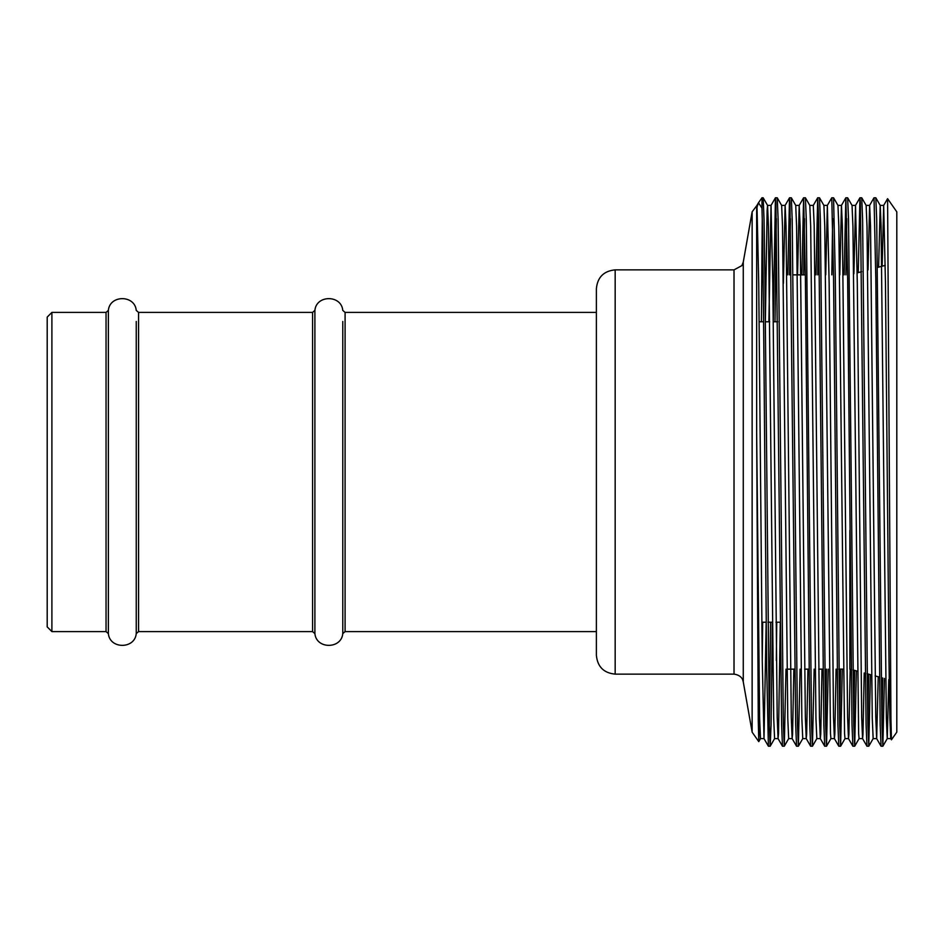 <?xml version="1.0" encoding="UTF-8"?>
<svg xmlns="http://www.w3.org/2000/svg" width="944" height="944" viewBox="0 0 944 944"><rect width="100%" height="100%" fill="white"/><g stroke="black" fill="none" stroke-linecap="round" stroke-linejoin="round"><path stroke-width="1.42" d="M51.896 631.595L47.2 626.899L47.2 317.101L51.896 312.405L51.896 631.595L106.047 631.595L106.047 312.405L51.896 312.405M596.384 472L596.384 288.64C597.505 277.241 603.759 270.975 615.169 269.866L615.169 674.134C603.759 673.025 597.505 666.759 596.384 655.36L596.384 472M752.132 211.845L743.27 262.102L743.27 681.898L752.132 732.155L752.132 211.845L756.982 205.391L758.74 283.483L762.256 660.517L764.015 738.609L760.498 738.609L759.613 718.313L756.651 432.635L758.28 720.638L758.775 741.618L759.401 707.398M851.193 669.497L849.86 669.143L849.86 530.363M772.393 622.202L771.071 724.614L770.21 746.208L768.392 746.208L766.658 665.909L764.9 472C763.92 352.69 762.988 239.221 761.985 208.176L758.492 202.759L756.651 208.305L756.651 432.635M761.985 208.176L761.985 197.768L758.492 202.759M761.407 321.798L762.256 218.642M884.445 678.417L882.864 746.208L881.956 725.358L876.693 219.386L875.82 197.792L874.002 197.792L869.601 205.414L868.032 269.984M882.829 746.232L881.047 746.208L880.174 724.614L875.796 278.091L874.026 197.768M870.415 674.653L868.775 746.208L867.866 725.358L862.604 219.386L861.742 197.792L859.925 197.792L858.249 272.604M873.176 738.586L868.775 746.208L866.958 746.208L866.096 724.614L860.373 202.936L859.949 197.768L855.524 205.414L853.907 273.772M856.373 670.889L854.698 746.208L853.789 725.358L848.526 219.386L847.653 197.792L845.836 197.792L844.148 274.857M846.744 218.642L845.907 274.857M859.099 738.586L854.698 746.208L852.88 746.208L852.007 724.614L847.629 278.091L845.871 197.768M842.308 669.143L840.62 746.208L839.712 725.358L835.31 278.091L833.576 197.792L831.758 197.792L827.357 205.414L825.729 274.857M832.667 218.642L831.817 274.857M840.585 746.232L838.803 746.208L837.93 724.614L833.552 278.091L831.782 197.768M828.23 669.143L826.531 746.208L825.622 725.358L820.36 219.386L819.498 197.792L817.681 197.792L815.982 274.857M818.59 218.642L817.74 274.857M830.932 738.586L826.531 746.208L824.714 746.208L823.852 724.614L818.59 218.642L817.705 197.768L813.28 205.414M814.153 669.143L812.454 746.208L811.545 725.358L806.282 219.386L805.409 197.792L803.592 197.792L801.893 274.857M804.5 218.642L803.663 274.857M816.855 738.586L812.454 746.208L810.636 746.208L809.763 724.614L805.385 278.091L803.627 197.768M800.064 669.143L798.376 746.208L797.468 725.358L792.193 219.386L791.332 197.792L789.514 197.792L787.815 274.857M790.423 218.642L789.573 274.857M798.341 746.232L796.547 746.208L795.686 724.614L789.963 202.936L789.538 197.768L785.113 205.414L783.378 283.483M785.986 669.143L784.287 746.208L783.378 725.358L778.116 219.386L777.242 197.792L775.425 197.792L773.242 321.798L777.667 321.798M776.334 218.642L775.012 321.798M788.688 738.586L784.287 746.208L782.47 746.208L781.608 724.614L775.885 202.936L775.461 197.768L771.024 205.414L768.888 321.798M882.699 677.945L881.956 725.358M868.657 674.181L867.866 725.358M854.615 670.417L853.789 725.358M840.549 669.143L839.712 725.358M826.472 669.143L825.622 725.358M774.611 738.586L770.174 746.232L769.301 725.358L764.9 278.091L764.038 219.386L763.165 197.792L761.985 197.768M770.634 622.202L769.301 725.358M887.584 198.688L890.947 718.821L891.431 739.801L896.8 732.155L896.8 211.845L887.584 198.688L883.678 205.414L882.156 266.196M891.431 739.801L890.723 738.586L889.862 717.57L888.988 660.517L885.472 283.483L883.678 205.414M878.239 676.754L876.669 738.609L875.772 717.57L870.51 225.687L869.636 205.391L866.108 205.391M864.208 672.989L862.981 734.444L862.592 738.609L859.075 738.609L858.639 733.582L852.928 226.43L852.054 205.414L847.653 197.792M866.958 746.208L862.556 738.586L861.695 717.57L857.305 283.483L855.524 205.414M850.166 669.225L848.904 734.196L848.503 738.609L844.986 738.609L844.561 733.582L838.838 226.43L837.977 205.414L833.576 197.792M852.88 746.208L848.479 738.586L847.606 717.57L842.343 225.687L841.47 205.391L837.942 205.391M845.836 197.792L841.434 205.414L839.806 274.857M836.089 669.143L834.826 734.184L834.425 738.609L830.909 738.609L830.484 733.582L824.761 226.43L823.9 205.414L819.498 197.792M838.803 746.208L834.402 738.586L833.528 717.57L829.151 283.483L827.357 205.414M822 669.143L820.749 734.184L820.312 738.586L819.451 717.57L814.188 225.687L813.303 205.391L809.787 205.391M807.922 669.143L806.66 734.184L806.235 738.586L805.362 717.57L800.099 225.687L799.19 205.414L797.562 274.857M793.845 669.143L792.582 734.184L792.146 738.586L791.284 717.57L786.022 225.687L785.137 205.391L781.62 205.391M775.933 622.202L780.287 622.202L778.529 733.582L778.068 738.586L777.207 717.57L772.817 283.483L771.024 205.414M766.186 622.202L764.015 738.609M758.327 203.019L756.946 205.414L756.651 208.305M888.764 679.574L887.266 738.586L882.864 746.208M890.758 738.609L887.23 738.609L886.357 718.313L881.094 226.43L880.221 205.414L875.82 197.792M883.714 205.391L880.197 205.391L878.628 267.152M876.669 738.609L873.153 738.609L872.268 718.313L867.005 226.43L866.144 205.414L861.742 197.792M820.348 738.609L816.82 738.609L815.946 718.313L810.684 226.43L809.81 205.414L805.409 197.792M806.259 738.609L802.742 738.609L801.857 718.313L796.594 226.43L795.733 205.414L791.332 197.792M792.181 738.609L788.665 738.609L787.78 718.313L782.517 226.43L781.644 205.414L777.242 197.792M776.747 622.202L776.334 660.517M778.104 738.609L774.576 738.609L773.702 718.313L768.44 226.43L767.566 205.414L767.106 210.418L765.372 321.798L769.714 321.798M762.669 622.202L762.256 660.517M136.243 622.544L136.243 633.601C134.874 649.271 109.728 649.283 108.371 633.601L108.371 310.399L106.047 312.405M596.384 631.595L345.091 631.595L342.778 633.601C341.409 649.271 316.264 649.283 314.895 633.601L312.57 631.595L138.567 631.595L136.243 633.601L136.243 321.456M138.567 631.595L138.567 312.405L136.243 310.399C134.886 294.729 109.728 294.729 108.371 310.399M312.57 631.595L312.57 312.405L138.567 312.405M314.895 633.601L314.895 310.399L312.57 312.405M342.778 633.601L342.778 321.456M345.091 631.595L345.091 312.405L342.778 310.399C341.409 294.729 316.264 294.717 314.895 310.399M743.27 681.898L742.751 680.069C742.975 680.541 741.772 675.161 734.019 674.134L734.019 269.866L615.169 269.866M108.371 633.601L106.047 631.595M596.384 312.405L345.091 312.405M852.951 669.969L857.435 671.172M867.076 673.756L871.56 674.96M875.1 675.904L879.442 677.072M843.322 669.143L838.862 669.143M823.026 669.143L818.684 669.143M808.937 669.143L804.607 669.143M794.86 669.143L787.001 669.143M772.404 622.202L767.968 622.202M766.209 622.202L761.843 622.202M752.132 732.155L758.764 741.618M763.59 321.798L759.153 321.798M805.35 274.857L793.031 274.857M857.187 272.887L861.636 271.695M877.436 267.471L885.248 265.37M743.27 262.102L741.878 265.618L734.019 269.866M734.019 674.134L615.169 674.134M881.047 746.208L876.646 738.586M824.714 746.208L820.312 738.586M810.636 746.208L806.235 738.586M803.592 197.792L799.19 205.414M796.547 746.208L792.146 738.586M782.47 746.208L778.068 738.586M768.392 746.208L763.991 738.586M855.547 205.391L852.031 205.391M827.381 205.391L823.864 205.391M799.226 205.391L795.698 205.391M771.059 205.391L767.543 205.391M845.022 738.586L840.62 746.208M802.778 738.586L798.376 746.208M767.566 205.414L763.165 197.792M760.522 738.586L758.775 741.618"/></g></svg>
